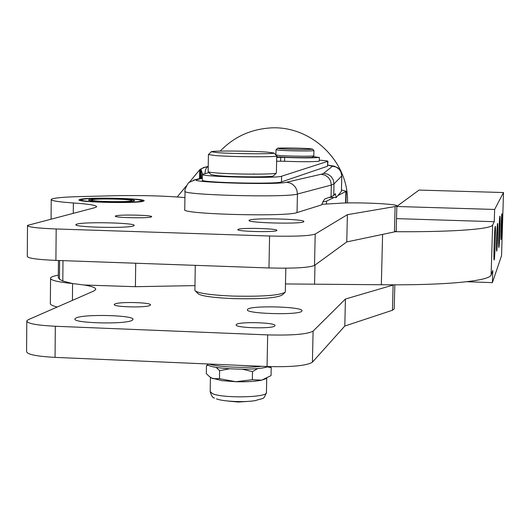 <?xml version="1.0" encoding="UTF-8"?>
<svg xmlns="http://www.w3.org/2000/svg" width="530" height="530" viewBox="0 0 530 530"><rect width="100%" height="100%" fill="white"/><g stroke="black" fill="none" stroke-linecap="round" stroke-linejoin="round"><path stroke-width="0.79" d="M253.181 174.158L254.122 173.873M261.542 366.29C246.198 368.357 218.049 367.131 208.873 364.017M26.798 321.498L26.579 351.324C26.5 354.305 35.994 356.326 55.047 357.379L267.054 366.528C291.666 367.177 306.79 365.726 312.422 362.175L344.805 326.036L392.458 310.249L394.207 308.884L394.83 284.829M50.562 278.654L50.35 303.114C49.787 304.459 52.086 305.757 57.26 307.009M301.749 311.262C298.675 315.337 245.496 313.82 247.384 309.725L247.782 309.175C251.982 305.22 303.067 306.711 302.02 310.765L301.749 311.262M132.175 320.279C125.921 324.645 71.457 323.247 75.041 318.822L76.009 318.033C83.435 313.806 135.587 315.191 132.944 319.55L132.175 320.279M274.792 325.983C272.254 329.05 234.763 327.971 236.148 324.877L236.446 324.446C239.553 321.445 275.978 322.512 275.03 325.586L274.792 325.983M150.01 305.386C146.273 307.937 112.367 307.055 114.301 304.459L114.824 304.021C119.025 301.517 152.03 302.392 150.454 304.969L150.01 305.386M382.594 234.399L381.335 284.743L393.85 284.829L345.434 299.026L344.805 326.036M345.434 299.026L313.098 331.124C307.46 334.271 292.322 335.523 267.67 334.894L55.325 326.255C36.239 325.268 26.732 323.446 26.805 320.796L28.368 319.663L93.77 291.023L95.718 289.552C96.195 287.896 92.359 286.379 84.217 285.014L135.408 286.697L135.707 263.238M62.99 260.654L62.805 281.013L72.391 283.523C57.167 281.953 49.893 280.092 50.569 277.939C51.145 276.918 53.729 275.991 58.307 275.156M321.849 204.308L337.537 203.401C352.066 201.93 397.208 203.745 396.857 205.819L395.108 206.548L347.389 214.683L315.198 234.075C309.566 235.956 294.362 236.605 269.584 236.016L56.18 228.973C37.001 228.218 27.447 227.019 27.507 225.396L94.665 207.72L96.612 206.832C96.924 205.355 89.172 204.07 73.365 202.97C57.949 201.877 50.575 200.678 51.244 199.359C53.199 197.968 63.09 197.034 80.918 196.564L116.037 195.702C142.212 195.245 165.174 195.875 184.937 197.597M327.831 165.194L332.502 166.234L322.982 173.82L286.505 182.254C276.349 185.215 183.294 182.32 197.498 179.518L195.636 179.624L189.482 182.234C188.282 181.605 183.771 191.502 185.036 191.105C179.69 195.047 286.843 197.875 297.429 194.04L331.316 185.056L331.058 196.782L324.93 198.856L323.108 201.36L321.644 204.891L297.045 212.57C286.452 217.075 179.412 214.153 184.758 209.542L185.036 191.264M303.63 221.818C300.583 224.289 247.159 222.925 249.02 220.427L249.418 220.096C253.612 217.711 304.916 219.042 303.902 221.513L303.63 221.818M133.368 225.946C127.114 228.569 72.385 227.264 75.962 224.581L76.936 224.11C84.383 221.58 136.767 222.858 134.136 225.508L133.368 225.946M276.673 230.61C274.149 232.471 236.479 231.504 237.844 229.616L238.142 229.357C241.243 227.542 277.839 228.496 276.912 230.371L276.673 230.61M151.202 216.969C147.466 218.506 113.407 217.684 115.341 216.114L115.858 215.849C120.065 214.352 153.216 215.153 151.646 216.717L151.202 216.969M80.149 199.34C88.404 197.027 146.737 198.412 144.047 200.863L143.226 201.274C136.468 203.686 75.267 202.268 79.069 199.784L80.149 199.34M27.507 225.826L27.282 256.215C27.215 258.176 36.755 259.574 55.902 260.402L268.968 267.961C293.7 268.564 308.884 267.723 314.515 265.431L346.759 241.925L394.459 231.901L396.208 231.02L396.851 205.951M347.389 214.683L346.759 241.925M331.058 196.782L333.741 195.49L335.364 193.669L336.199 197.571L341.413 191.35L341.817 175.874M336.199 197.571L329.123 197.359M327.918 161.312L327.553 166.221L281.45 181.929C276.547 184.466 198.935 182.611 202.308 180.048L202.394 174.443M319.298 160.146C324.824 160.53 327.699 160.908 327.918 161.279L281.562 176.238C276.667 178.617 199.028 176.775 202.4 174.363L209.019 172.588M208.224 166.473L203.739 167.473L199.843 169.646L189.21 182.452M186.461 185.778L177.219 196.955M199.843 169.646L200.353 169.719L200.93 171.137L201.493 178.14M208.217 167.089L205.309 167.129L200.81 168.944L202.639 174.178M381.335 284.743L285.524 283.941M194.947 285.604L135.408 286.697M284.656 292.699L282.397 294.846C277.501 297.999 260.886 299.251 232.544 298.595C211.556 297.608 199.942 295.853 197.697 293.322L195.669 291.261M396.837 206.395L419.038 190.078L503.5 192.536L494.629 209.456L494.251 221.692L492.628 225.084C491.416 227.304 480.763 229.059 460.676 230.345C443.014 231.405 421.191 231.862 395.214 231.716M393.85 284.829C419.767 284.829 441.543 284.047 459.172 282.477C479.226 280.575 489.872 278.118 491.105 275.096L492.767 270.485L492.397 282.642L501.552 255.645L503.5 192.536M72.391 283.523L84.217 285.014M285.842 268.193L285.279 292.11C280.098 295.435 262.37 296.747 232.08 296.051C209.655 295.005 197.266 293.15 194.901 290.48L195.265 265.351M62.805 281.013L59.453 279.231L58.287 277.554L58.439 260.495M498.902 247.338L498.876 247.391C498.24 248.895 499.253 216.81 499.856 216.247L499.883 216.214C500.499 214.968 499.512 246.37 498.902 247.338M494.199 259.945L494.165 260.011C493.423 261.734 494.51 227.138 495.219 226.416L495.245 226.376C495.967 224.965 494.907 258.753 494.199 259.945M496.709 251.101L496.683 251.147C496.1 252.512 496.994 224.018 497.557 223.448L497.577 223.415C498.154 222.262 497.272 250.206 496.709 251.101M501.075 239.56L501.049 239.6C500.545 240.799 501.38 214.299 501.864 213.842L501.883 213.815C502.38 212.795 501.559 238.831 501.075 239.56M466.619 281.715L492.397 282.642M494.629 209.456L396.837 206.488M494.251 221.692L396.526 218.632M333.973 197.505L326.553 201.135L322.796 201.996M341.499 189.932L346.203 191.277L337.849 195.603M118.932 198.452C133.341 198.955 141.093 199.724 142.192 200.751C139.204 202.188 126.484 202.679 104.032 202.215C88.457 201.645 80.792 200.824 81.03 199.737C85.569 198.425 98.202 197.995 118.932 198.452M105.92 201.738C121.907 202.082 131.48 201.758 134.627 200.757C134.574 199.936 128.75 199.313 117.156 198.902C100.587 198.551 91.028 198.916 88.47 199.989C89.086 200.764 94.903 201.347 105.92 201.738M131.4 200.704C130.3 202.394 88.596 201.579 91.77 199.936L91.816 199.903C93.485 198.313 132.368 198.989 131.473 200.592L131.4 200.704M276.302 173.098L273.487 175.801C274.209 177.278 233.134 177.186 217.148 175.642L210.94 174.569L208.27 171.813M319.358 157.297L319.279 161.074L318.802 161.279C312.74 161.869 301.331 161.869 284.577 161.259L276.627 161.213M211.331 151.739C211.304 150.619 250.975 150.904 267.206 152.117L273.937 152.984C276.17 154.17 233.975 153.932 217.538 152.647L211.331 151.739L208.442 154.528L215.18 155.555C232.895 156.979 278.495 157.238 276.733 155.919L276.812 155.833M312.846 156.482L318.888 157.476C312.819 158.033 301.411 158.019 284.656 157.423L284.577 161.259M276.733 155.919L276.382 173.019C277.25 174.589 232.326 174.463 214.888 172.82C210.516 172.429 208.263 172.051 208.138 171.674L208.416 154.608M276.826 155.237L276.799 156.416L277.428 156.887M276.713 156.887L280.397 156.94C289.777 157.708 313.839 157.867 312.832 157.158L312.859 155.986M276.011 149.718L275.878 154.979L279.661 155.515C289.539 156.317 314.88 156.489 313.813 155.76L313.926 150.553L312.528 149.069C313.879 149.705 290.188 149.52 280.94 148.824L277.435 148.347C277.097 147.751 299.755 147.95 308.864 148.619L312.528 149.069M277.435 148.347L275.984 149.758L279.76 150.262C289.645 151.024 314.999 151.222 313.926 150.54M277.435 156.628L276.72 156.628M284.656 157.423L276.7 157.37M276.713 156.999L278.667 157.152L276.706 157.231M207.157 363.944L207.329 364.117C207.687 369.145 257.534 371.185 268.061 366.575M229.397 368.84L219.606 370.622L216.081 367.343M208.502 365.177L206.455 365.687L206.322 373.63L209.615 376.77L212.802 378.645L219.473 378.692L235.85 381.726L252.34 379.705L261.714 380.156C255.274 381.467 246.655 381.991 235.85 381.726L222.03 380.659L211.516 378.042M219.606 370.622L219.473 378.692M257.832 368.502L252.492 371.629L252.34 379.705M252.492 371.629L242.654 369.231M206.455 365.687L207.634 364.918M270.168 366.647L271.201 367.661L267.219 366.853M265.941 378.685L261.714 380.156L271.042 375.618L271.201 367.661M228.582 401.124L238.156 402.045L247.748 401.415M313.098 331.124L312.422 362.175M267.67 334.894L267.054 366.528M55.325 326.255L55.047 357.379M72.584 283.557L72.418 300.371M393.101 285.087L392.458 310.249M315.198 234.075L314.515 265.431M269.584 236.016L268.968 267.961M56.18 228.973L55.902 260.402M73.365 202.97L73.266 213.265M395.108 206.548L394.459 231.901M286.505 182.254L290.175 183.016L292.918 184.573L295.508 187.368L296.88 190.25L297.429 194.04L297.045 212.57M321.312 174.297L325.215 175.211L328.481 177.583L330.627 181.035L331.316 185.056L334.006 183.903L333.741 195.49M323.929 173.336L327.858 174.218L331.151 176.536L333.31 179.935L334.006 183.903L341.77 175.953L341.413 191.35M332.502 166.234L336.113 167.043L339.147 169.176L341.128 172.303L341.77 175.953L340.79 171.276L337.928 167.891L333.847 166.056L327.831 165.161M204.964 173.575L205.428 170.262L206.826 167.049L208.217 166.738M202.341 177.921L193.477 180.167M197.498 179.518L202.334 178.285M327.553 166.221L327.659 161.471M281.483 181.923L281.596 176.225M199.671 169.812L199.532 178.636M200.015 169.573L199.876 178.55M200.353 169.719L200.214 178.464M200.658 170.243L200.532 178.385M200.718 169.05L199.989 169.58M200.93 171.137L200.817 178.312M201.161 172.363L201.062 178.246M201.453 175.675L201.413 178.16M201.334 173.893L201.268 178.193M59.453 279.231L59.618 260.535M314.568 283.928L314.979 265.093M491.105 275.096L492.628 225.084M326.487 204.11L326.553 201.135M345.858 191.681L345.593 202.983M280.675 161.259L280.754 157.417M266.729 378.294L266.451 392.525C267.955 397.54 222.958 398.527 212.55 393.658L210.191 391.591L210.423 377.367M347.488 202.937C349.336 160.828 309.573 123.53 267.537 128.18C248.954 130.029 233.18 137.667 220.215 151.096M51.238 199.797L51.072 219.016M345.931 202.977L346.203 191.383M142.192 200.751L142.795 201.373M91.73 199.976L90.941 200.731M131.473 200.592L132.175 201.307M80.957 199.81L80.249 200.499M273.937 152.984L276.72 155.886M216.492 398.851C222.441 401.482 244.886 402.568 255.553 400.548C264.609 397.533 263.171 400.17 266.451 392.525M214.564 398.01C213.014 398.209 211.556 396.122 210.185 391.75"/></g></svg>
